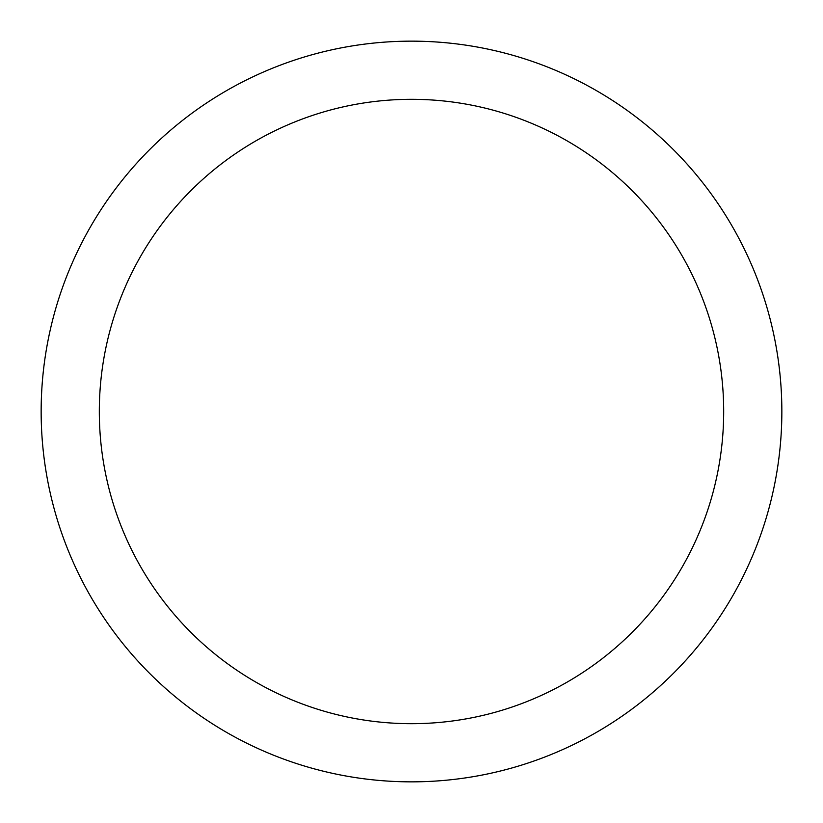 <?xml version="1.0" encoding="UTF-8"?>
<svg xmlns="http://www.w3.org/2000/svg" width="823" height="823" viewBox="0 0 823 823"><rect width="100%" height="100%" fill="white"/><g stroke="black" fill="none" stroke-linecap="round" stroke-linejoin="round"><path stroke-width="1.23" d="M723.684 411.5A312.184 312.184 0 0 0 411.5 99.316A312.184 312.184 0 0 0 99.316 411.5A312.184 312.184 0 0 0 411.5 723.684A312.184 312.184 0 0 0 723.684 411.5M41.15 411.5A370.35 370.35 0 0 1 411.5 41.15A370.35 370.35 0 0 1 781.85 411.5A370.35 370.35 0 0 1 411.5 781.85A370.35 370.35 0 0 1 41.15 411.5"/></g></svg>
